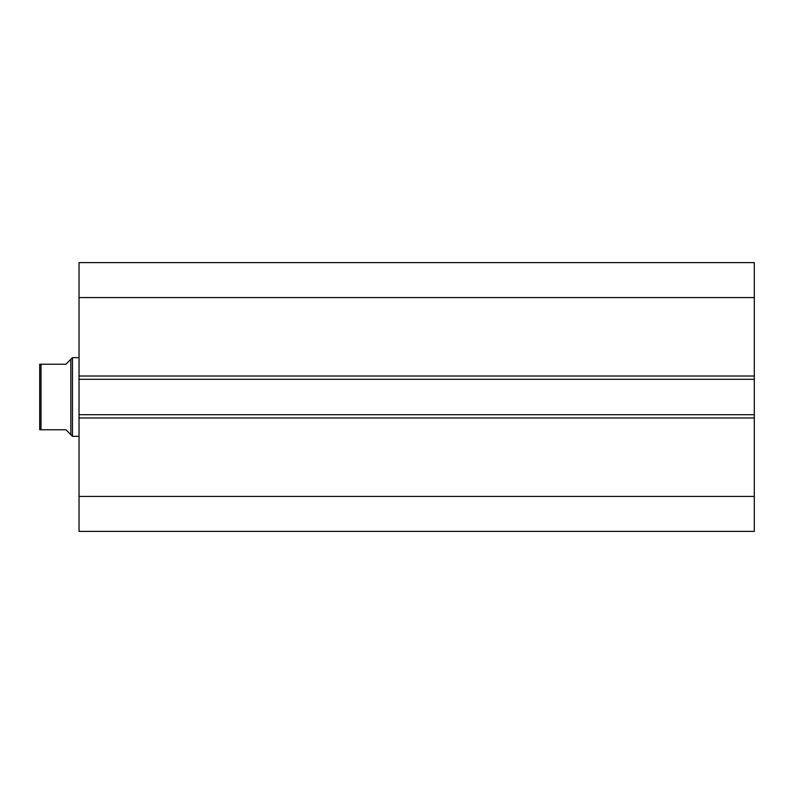 <?xml version="1.0" encoding="UTF-8"?>
<svg xmlns="http://www.w3.org/2000/svg" width="794" height="794" viewBox="0 0 794 794"><rect width="100%" height="100%" fill="white"/><g stroke="black" fill="none" stroke-linecap="round" stroke-linejoin="round"><path stroke-width="1.19" d="M39.7 377.329L39.7 416.671L39.7 377.329M70.845 359.305L65.922 364.218L39.7 364.218L41.01 364.218L41.01 429.782L39.7 429.782L65.922 429.782L70.845 434.695L70.845 359.305L72.482 357.667L79.033 357.667M70.845 434.695L72.482 436.333L72.482 357.667M79.033 436.333L72.482 436.333M39.7 429.782L39.7 364.218M79.033 376.019L79.033 262.606L754.3 262.606L754.3 379.304L79.033 379.304L79.033 376.019L754.3 376.019M754.3 414.696L754.3 417.981L79.033 417.981L79.033 414.696L754.3 414.696L754.3 379.304M754.3 417.981L754.3 531.394L79.033 531.394L79.033 417.981M79.033 414.696L79.033 379.304M79.033 297.571L754.3 297.571M754.3 496.429L79.033 496.429"/></g></svg>

